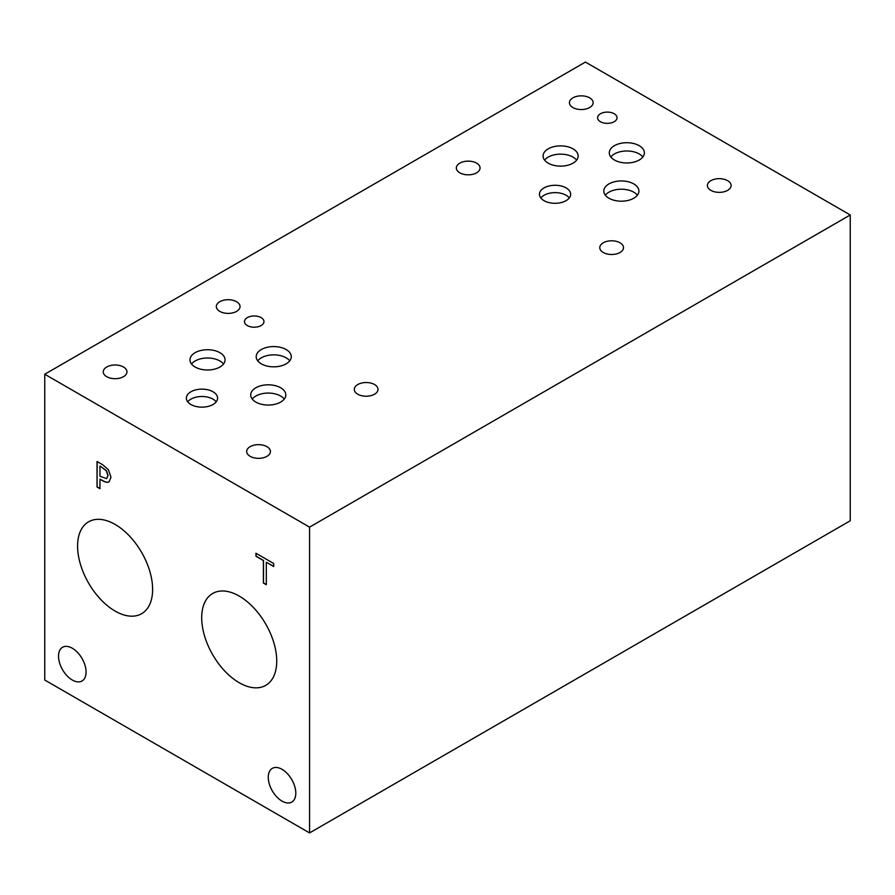 <?xml version="1.0" encoding="UTF-8"?>
<svg xmlns="http://www.w3.org/2000/svg" width="895" height="895" viewBox="0 0 895 895"><rect width="100%" height="100%" fill="white"/><g stroke="black" fill="none" stroke-linecap="round" stroke-linejoin="round"><path stroke-width="1.34" d="M99.971 466.127L99.971 476.285L106.673 478.635L107.926 475.581L106.337 470.781L100.106 466.049L106.471 470.692L108.071 475.502L106.695 478.624M108.362 469.629L110.991 477.236L109.056 481.778C107.668 482.729 105.465 482.338 102.455 480.615L99.971 479.183L99.971 488.681L97.04 486.992L97.04 461.507L102.578 464.706L108.362 469.629M97.04 486.992L97.175 461.585M99.971 488.525L97.175 486.902M99.971 479.183L102.589 480.537C105.61 482.26 107.803 482.651 109.19 481.7M44.75 374.233L44.75 680.032L309.569 832.921L309.569 527.133L850.25 214.968L585.431 62.079L44.75 374.233L309.569 527.133M152.62 589.413A53.051 30.631 60 0 1 141.634 613.701A53.051 30.631 60 0 1 100.743 599.482A53.051 30.631 60 0 1 77.585 546.095A53.051 30.631 60 0 1 88.571 521.807A53.051 30.631 60 0 1 129.462 536.015A53.051 30.631 60 0 1 152.62 589.413M276.734 661.069A53.051 30.631 60 0 1 265.748 685.357A53.051 30.631 60 0 1 224.858 671.138A53.051 30.631 60 0 1 201.699 617.751A53.051 30.631 60 0 1 212.686 593.463A53.051 30.631 60 0 1 253.576 607.671A53.051 30.631 60 0 1 276.734 661.069M295.797 793.171A19.477 11.243 60 0 1 291.77 802.088A19.477 11.243 60 0 1 276.756 796.863A19.477 11.243 60 0 1 268.265 777.263A19.477 11.243 60 0 1 272.293 768.357A19.477 11.243 60 0 1 287.295 773.571A19.477 11.243 60 0 1 295.797 793.171M86.065 672.078A19.477 11.243 60 0 1 82.027 680.994A19.477 11.243 60 0 1 67.024 675.77A19.477 11.243 60 0 1 58.522 656.18A19.477 11.243 60 0 1 62.549 647.264A19.477 11.243 60 0 1 77.563 652.477A19.477 11.243 60 0 1 86.065 672.078M266.307 584.715L263.376 583.025L263.376 560.55L255.97 556.276L255.97 553.267L273.713 563.503L273.713 566.524L266.307 562.25L266.307 584.715M266.307 584.558L263.51 582.947L263.51 560.471L256.115 556.198L256.115 553.345M266.307 562.25L273.713 566.367M309.569 832.921L850.25 520.767L850.25 214.968M261.105 317.613A9.733 5.627 180 0 1 263.958 321.585A9.733 5.627 180 0 1 257.95 326.787A9.733 5.627 180 0 1 247.333 325.567A9.733 5.627 180 0 1 244.492 321.585A9.733 5.627 180 0 1 250.499 316.394A9.733 5.627 180 0 1 261.105 317.613M123.488 366.995A11.859 6.847 180 0 1 126.967 371.839A11.859 6.847 180 0 1 119.639 378.171A11.859 6.847 180 0 1 106.718 376.683A11.859 6.847 180 0 1 103.249 371.839A11.859 6.847 180 0 1 110.566 365.518A11.859 6.847 180 0 1 123.488 366.995M374.546 384.526A11.859 6.847 180 0 1 378.014 389.37A11.859 6.847 180 0 1 370.698 395.702A11.859 6.847 180 0 1 357.765 394.214A11.859 6.847 180 0 1 354.297 389.37A11.859 6.847 180 0 1 361.614 383.049A11.859 6.847 180 0 1 374.546 384.526M266.934 446.661A11.859 6.847 180 0 1 270.413 451.494A11.859 6.847 180 0 1 263.085 457.826A11.859 6.847 180 0 1 250.164 456.338A11.859 6.847 180 0 1 246.684 451.494A11.859 6.847 180 0 1 254.012 445.173A11.859 6.847 180 0 1 266.934 446.661M236.571 301.716A11.859 6.847 180 0 1 240.039 306.56A11.859 6.847 180 0 1 232.722 312.881A11.859 6.847 180 0 1 219.801 311.393A11.859 6.847 180 0 1 216.321 306.56A11.859 6.847 180 0 1 223.649 300.228A11.859 6.847 180 0 1 236.571 301.716M569.309 197.963A15.607 9.006 0 0 0 566.099 195.267A15.607 9.006 0 0 0 540.815 197.963M566.099 187.905A15.607 9.006 180 0 1 570.663 194.282A15.607 9.006 180 0 1 561.031 202.606A15.607 9.006 180 0 1 544.026 200.648A15.607 9.006 180 0 1 539.461 194.282A15.607 9.006 180 0 1 549.094 185.959A15.607 9.006 180 0 1 566.099 187.905M216.21 401.821A15.607 9.006 0 0 0 212.999 399.125A15.607 9.006 0 0 0 187.726 401.821M212.999 391.764A15.607 9.006 180 0 1 217.574 398.141A15.607 9.006 180 0 1 207.942 406.464A15.607 9.006 180 0 1 190.937 404.506A15.607 9.006 180 0 1 186.361 398.141A15.607 9.006 180 0 1 195.994 389.817A15.607 9.006 180 0 1 212.999 391.764M284.274 399.058A17.542 10.125 0 0 0 280.661 396.037A17.542 10.125 0 0 0 252.245 399.058M280.661 387.77A17.542 10.125 180 0 1 285.796 394.93A17.542 10.125 180 0 1 274.966 404.283A17.542 10.125 180 0 1 255.858 402.09A17.542 10.125 180 0 1 250.723 394.93A17.542 10.125 180 0 1 261.553 385.577A17.542 10.125 180 0 1 280.661 387.77M576.637 160.138A17.542 10.125 0 0 0 573.024 157.117A17.542 10.125 0 0 0 544.607 160.138M573.024 148.85A17.542 10.125 180 0 1 578.159 156.01A17.542 10.125 180 0 1 567.34 165.362A17.542 10.125 180 0 1 548.221 163.17A17.542 10.125 180 0 1 543.086 156.01A17.542 10.125 180 0 1 553.915 146.646A17.542 10.125 180 0 1 573.024 148.85M642.845 156.983A17.542 10.125 0 0 0 639.231 153.951A17.542 10.125 0 0 0 610.815 156.983M639.231 145.684A17.542 10.125 180 0 1 644.366 152.844A17.542 10.125 180 0 1 633.537 162.208A17.542 10.125 180 0 1 614.429 160.004A17.542 10.125 180 0 1 609.294 152.844A17.542 10.125 180 0 1 620.112 143.491A17.542 10.125 180 0 1 639.231 145.684M637.363 195.199A17.542 10.125 0 0 0 633.761 192.179A17.542 10.125 0 0 0 605.344 195.199M633.761 183.911A17.542 10.125 180 0 1 638.896 191.071A17.542 10.125 180 0 1 628.066 200.424A17.542 10.125 180 0 1 608.958 198.231A17.542 10.125 180 0 1 603.812 191.071A17.542 10.125 180 0 1 614.641 181.719A17.542 10.125 180 0 1 633.761 183.911M289.745 360.842A17.542 10.125 0 0 0 286.131 357.81A17.542 10.125 0 0 0 257.726 360.842M286.131 349.542A17.542 10.125 180 0 1 291.278 356.702A17.542 10.125 180 0 1 280.448 366.055A17.542 10.125 180 0 1 261.329 363.862A17.542 10.125 180 0 1 256.194 356.702A17.542 10.125 180 0 1 267.023 347.349A17.542 10.125 180 0 1 286.131 349.542M223.537 363.996A17.542 10.125 0 0 0 219.935 360.976A17.542 10.125 0 0 0 191.519 363.996M219.935 352.708A17.542 10.125 180 0 1 225.07 359.868A17.542 10.125 180 0 1 214.241 369.221A17.542 10.125 180 0 1 195.121 367.028A17.542 10.125 180 0 1 189.986 359.868A17.542 10.125 180 0 1 200.816 350.504A17.542 10.125 180 0 1 219.935 352.708M614.205 113.754A9.733 5.627 180 0 1 617.058 117.737A9.733 5.627 180 0 1 611.05 122.928A9.733 5.627 180 0 1 600.433 121.709A9.733 5.627 180 0 1 597.58 117.737A9.733 5.627 180 0 1 603.599 112.535A9.733 5.627 180 0 1 614.205 113.754M476.587 163.136A11.859 6.847 180 0 1 480.056 167.98A11.859 6.847 180 0 1 472.739 174.312A11.859 6.847 180 0 1 459.817 172.824A11.859 6.847 180 0 1 456.338 167.98A11.859 6.847 180 0 1 463.666 161.659A11.859 6.847 180 0 1 476.587 163.136M727.635 180.678A11.859 6.847 180 0 1 731.114 185.511A11.859 6.847 180 0 1 723.786 191.843A11.859 6.847 180 0 1 710.865 190.355A11.859 6.847 180 0 1 707.397 185.511A11.859 6.847 180 0 1 714.713 179.19A11.859 6.847 180 0 1 727.635 180.678M620.034 242.802A11.859 6.847 180 0 1 623.502 247.635A11.859 6.847 180 0 1 616.185 253.967A11.859 6.847 180 0 1 603.264 252.48A11.859 6.847 180 0 1 599.784 247.635A11.859 6.847 180 0 1 607.112 241.314A11.859 6.847 180 0 1 620.034 242.802M589.671 97.857A11.859 6.847 180 0 1 593.139 102.701A11.859 6.847 180 0 1 585.822 109.022A11.859 6.847 180 0 1 572.889 107.534A11.859 6.847 180 0 1 569.421 102.701A11.859 6.847 180 0 1 576.738 96.369A11.859 6.847 180 0 1 589.671 97.857"/></g></svg>
